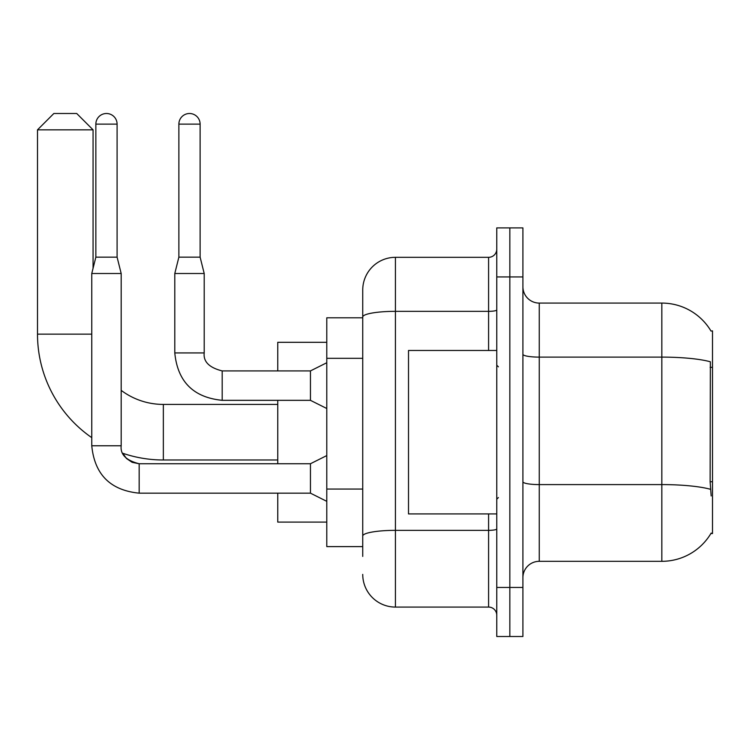 <?xml version="1.0" encoding="UTF-8"?>
<svg xmlns="http://www.w3.org/2000/svg" width="750" height="750" viewBox="0 0 750 750"><rect width="100%" height="100%" fill="white"/><g stroke="black" fill="none" stroke-linecap="round" stroke-linejoin="round"><path stroke-width="1.12" d="M539.259 561.319L661.838 561.319A57.206 57.206 0 0 0 711.178 533.044L710.897 533.531L712.5 533.531L712.5 330.872L711.019 331.078A57.206 57.206 0 0 0 661.838 303.084A57.206 57.206 0 0 1 710.897 330.872A57.206 57.206 0 0 0 661.838 303.084L539.259 303.084A16.341 16.341 0 0 1 522.909 286.744A16.341 16.341 0 0 0 539.259 303.084L539.259 561.319A16.341 16.341 0 0 0 522.909 577.659M362.738 556.416L362.738 317.025L362.738 317.794L326.784 317.794L326.784 546.609L362.738 546.609M509.841 587.466L509.841 636.497L522.909 636.497L522.909 587.466L509.841 587.466L509.841 636.497L496.762 636.497L496.762 587.466L509.841 587.466L509.841 276.938L509.841 587.466M496.762 587.466L496.762 227.906L509.841 227.906L509.841 276.938L509.841 227.906L522.909 227.906L522.909 587.466M711.178 495.947L710.128 481.744L710.363 361.781A57.206 9.938 180 0 0 661.838 357.113L661.838 303.084A57.206 57.206 0 0 1 711.019 331.078M488.587 350.484L488.587 311.344L395.428 311.344A32.691 5.672 180 0 0 362.738 317.025L362.738 290.016A32.691 32.691 0 0 1 395.428 257.325L395.428 607.078L488.587 607.078L488.587 513.919M395.428 257.325L488.587 257.325A8.175 8.175 0 0 0 496.762 249.15M362.738 348.506L362.738 290.016M362.738 541.706L362.738 498.872M496.762 615.253A8.175 8.175 0 0 0 488.587 607.078M395.428 607.078A32.691 32.691 0 0 1 362.738 574.397M496.762 350.484L408.506 350.484L408.506 513.919L496.762 513.919M277.753 459.984L163.35 459.984A125.85 125.85 0 0 1 122.831 453.291L126.45 458.484L132.141 462.319L139.162 463.772M91.762 437.644A125.85 125.85 0 0 1 37.5 334.144L37.5 129.844L53.841 113.503L76.725 113.503L93.066 129.844L37.5 129.844M163.35 459.984L163.35 404.419A70.275 70.275 0 0 1 121.181 390.366M93.066 268.275L93.066 129.844M277.753 400.331L277.753 463.744M277.753 493.162L277.753 522.094L326.784 522.094M326.784 342.309L277.753 342.309L277.753 370.912M117.094 257.166L95.85 257.166L95.85 124.125A10.622 10.622 0 0 1 106.472 113.503A10.622 10.622 0 0 1 117.094 124.125L117.094 257.166L121.181 273.506L121.181 445.772C120.187 454.491 126.188 460.481 139.162 463.744L139.162 493.162C110.4 490.322 94.603 474.525 91.762 445.772L91.762 273.506L121.181 273.506M326.784 501.337L310.444 493.162L310.444 463.744L326.784 455.578M200.119 257.166L178.875 257.166L178.875 124.125A10.622 10.622 0 0 1 189.497 113.503A10.622 10.622 0 0 1 200.119 124.125L200.119 257.166L204.206 273.506L204.206 352.931C203.222 361.65 209.213 367.65 222.188 370.912L222.188 400.303C193.425 397.491 177.628 381.694 174.787 352.931L174.787 273.506L204.206 273.506M326.784 408.506L310.444 400.331L310.444 370.912L326.784 362.738M712.5 367.341L710.128 367.341M712.5 481.744L710.128 481.744M362.738 358.312L326.784 358.312M362.738 489.066L326.784 489.066M661.838 561.319L661.838 357.113L539.259 357.113A16.341 2.841 0 0 1 522.909 354.272M710.541 489.319A57.206 9.938 180 0 0 661.838 484.594L539.259 484.594A16.341 2.841 -0 0 1 522.909 481.753M522.909 276.938L496.762 276.938M496.762 528.938A8.175 1.416 0 0 1 488.587 530.353L395.428 530.353A32.691 5.672 180 0 0 362.738 536.034M496.762 309.928A8.175 1.416 0 0 1 488.587 311.344L488.587 257.325M37.5 334.144L91.762 334.144M310.444 493.162L139.162 493.162C110.4 490.322 94.603 474.525 91.762 445.772C94.603 474.525 110.4 490.322 139.162 493.162C110.4 490.322 94.603 474.525 91.762 445.772C94.603 474.525 110.4 490.322 139.162 493.162C110.4 490.322 94.603 474.525 91.762 445.772C94.603 474.525 110.4 490.322 139.162 493.162C110.4 490.322 94.603 474.525 91.762 445.772C94.603 474.525 110.4 490.322 139.162 493.162C110.4 490.322 94.603 474.525 91.762 445.772L121.181 445.772C120.187 454.491 126.188 460.481 139.162 463.744L132.141 462.319L126.45 458.484L122.831 453.291L126.45 458.484L132.141 462.319L139.162 463.744L132.141 462.319L126.45 458.484L122.831 453.291L126.45 458.484L132.141 462.319L139.162 463.744C126.188 460.481 120.187 454.491 121.181 445.772C120.187 454.491 126.188 460.481 139.162 463.744C126.188 460.481 120.187 454.491 121.181 445.772M95.85 124.125L117.094 124.125M310.444 400.331L222.188 400.331C193.425 397.491 177.628 381.694 174.787 352.931C177.628 381.694 193.425 397.491 222.188 400.331C193.425 397.491 177.628 381.694 174.787 352.931C177.628 381.694 193.425 397.491 222.188 400.331C193.425 397.491 177.628 381.694 174.787 352.931C177.628 381.694 193.425 397.491 222.188 400.331C193.425 397.491 177.628 381.694 174.787 352.931C177.628 381.694 193.425 397.491 222.188 400.331C193.425 397.491 177.628 381.694 174.787 352.931L204.206 352.931C203.222 361.65 209.213 367.65 222.188 370.912C209.213 367.65 203.222 361.65 204.206 352.931C203.222 361.65 209.213 367.65 222.188 370.912C209.213 367.65 203.222 361.65 204.206 352.931C203.222 361.65 209.213 367.65 222.188 370.912C209.213 367.65 203.222 361.65 204.206 352.931C203.222 361.65 209.213 367.65 222.188 370.912C209.213 367.65 203.222 361.65 204.206 352.931C203.222 361.65 209.213 367.65 222.188 370.912L310.444 370.912M178.875 124.125L200.119 124.125M498.394 366.825L496.762 365.194M498.394 497.578L496.762 499.209M277.753 404.419L163.35 404.419M310.444 463.744L139.162 463.744M95.85 257.166L91.762 273.506M178.875 257.166L174.787 273.506"/></g></svg>
